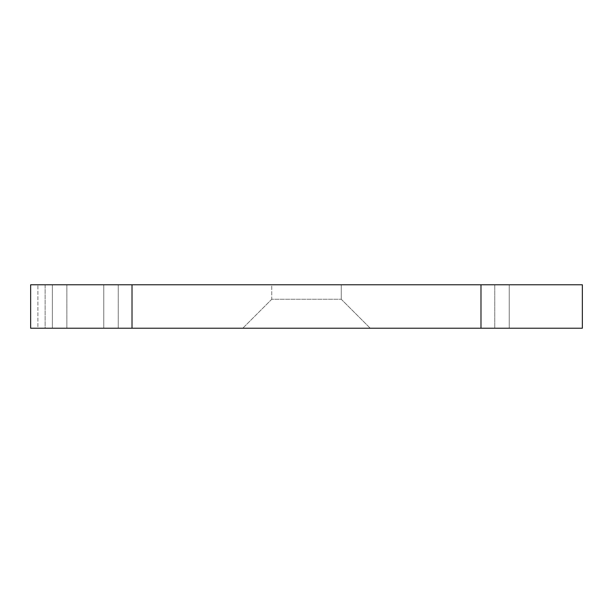 <?xml version="1.0" encoding="UTF-8"?>
<svg xmlns="http://www.w3.org/2000/svg" width="613" height="613" viewBox="0 0 613 613"><rect width="100%" height="100%" fill="white"/><g stroke="black" fill="none" stroke-linecap="round" stroke-linejoin="round"><path stroke-width="0.46" stroke-dasharray="3.06 2.3" d="M271.751 299.259L242.786 328.223L370.221 328.223L242.786 328.223L370.221 328.223L242.786 328.223L271.751 299.259L341.257 299.259L271.751 299.259L271.751 284.777L341.257 284.777L271.751 284.777L341.257 284.777L271.751 284.777L271.751 299.259L341.257 299.259L271.751 299.259M509.234 284.777L494.752 284.777L509.234 284.777L509.234 328.223L509.234 284.777L494.752 284.777L509.234 284.777L509.234 328.223L509.234 284.777L494.752 284.777L509.234 284.777L509.234 328.223L509.234 284.777L494.752 284.777L509.234 284.777L509.234 328.223L494.752 328.223L509.234 328.223L494.752 328.223L509.234 328.223L494.752 328.223L509.234 328.223L509.234 284.777M103.773 328.223L118.255 328.223L103.773 328.223L103.773 284.777L103.773 328.223L103.773 284.777L118.255 284.777L103.773 284.777L118.255 284.777L103.773 284.777L103.773 328.223L118.255 328.223L103.773 328.223L118.255 328.223L103.773 328.223L103.773 284.777L103.773 328.223L118.255 328.223L103.773 328.223L103.773 284.777L118.255 284.777L103.773 284.777L103.773 328.223M494.752 328.223L118.255 328.223L494.752 328.223L118.255 328.223L494.752 328.223L118.255 328.223L494.752 328.223L118.255 328.223L494.752 328.223L494.752 284.777L103.773 284.777L494.752 284.777L118.255 284.777L494.752 284.777L118.255 284.777L494.752 284.777L118.255 284.777L494.752 284.777L494.752 328.223M45.132 284.777L30.65 284.777L30.65 328.223L45.132 328.223L30.65 328.223L30.65 284.777L66.855 284.777L37.891 284.777L66.855 284.777L45.132 284.777L45.132 328.223L66.855 328.223L66.855 284.777L66.855 328.223L37.891 328.223L37.891 284.777L37.891 328.223L66.855 328.223L45.132 328.223L45.132 284.777M480.983 328.223L480.983 284.777L582.35 284.777L582.35 328.223L30.65 328.223L30.65 284.777L132.017 284.777L132.017 328.223M480.983 284.777L132.017 284.777M66.855 328.223L66.855 284.777L66.855 328.223M118.255 328.223L118.255 284.777L118.255 328.223M52.373 284.777L52.373 328.223L52.373 284.777M341.257 299.259L370.221 328.223L341.257 299.259L341.257 284.777L341.257 299.259"/><path stroke-width="0.92" d="M132.017 284.777L30.65 284.777L30.65 328.223L132.017 328.223L132.017 284.777L480.983 284.777L480.983 328.223L582.35 328.223L582.35 284.777L480.983 284.777M480.983 328.223L132.017 328.223"/></g></svg>
